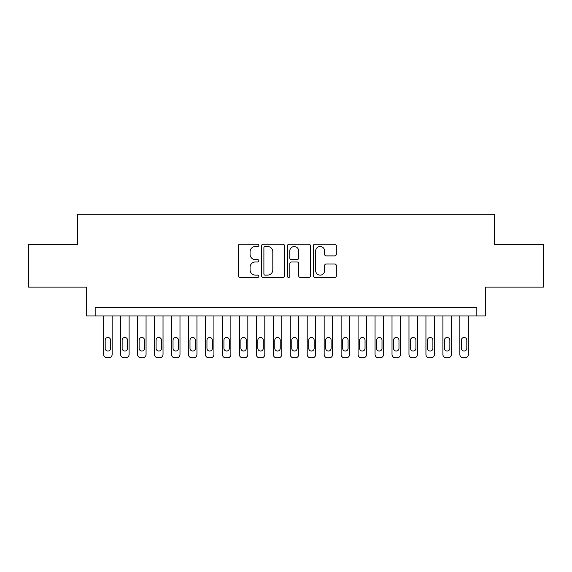 <?xml version="1.0" encoding="UTF-8"?>
<svg xmlns="http://www.w3.org/2000/svg" width="572" height="572" viewBox="0 0 572 572"><rect width="100%" height="100%" fill="white"/><g stroke="black" fill="none" stroke-linecap="round" stroke-linejoin="round"><path stroke-width="0.86" d="M258.859 245.331A1.165 1.165 0 0 0 257.693 244.165L240.004 244.165A1.666 1.666 0 0 0 238.338 245.824L238.338 275.797A1.666 1.666 0 0 0 240.004 277.463L257.693 277.463A1.165 1.165 0 0 0 258.859 276.297A1.165 1.165 0 0 0 257.693 275.132L255.405 275.132A5.327 5.327 0 0 1 250.078 269.805L250.078 267.303A5.327 5.327 0 0 1 255.405 261.976L257.693 261.976A1.165 1.165 0 0 0 258.859 260.811A1.165 1.165 0 0 0 257.693 259.645L255.405 259.645A5.327 5.327 0 0 1 250.078 254.318L250.078 251.823A5.327 5.327 0 0 1 255.405 246.496L257.693 246.496A1.165 1.165 0 0 0 258.859 245.331M334.656 255.898A1.666 1.666 0 0 0 336.322 254.233L336.322 245.824A1.666 1.666 0 0 0 334.656 244.165L315.015 244.165A1.666 1.666 0 0 0 313.349 245.824L313.349 275.797A1.666 1.666 0 0 0 315.015 277.463L334.656 277.463A1.666 1.666 0 0 0 336.322 275.797L336.322 265.637A1.666 1.666 0 0 0 334.656 263.978L326.247 263.978A1.666 1.666 0 0 0 324.589 265.637L324.589 270.678A4.454 4.454 0 0 1 320.134 275.132A4.454 4.454 0 0 1 315.68 270.678L315.68 250.944A4.454 4.454 0 0 1 320.134 246.496A4.454 4.454 0 0 1 324.589 250.944L324.589 254.233A1.666 1.666 0 0 0 326.247 255.898L334.656 255.898M476.826 315.937L485.306 315.937L485.306 287.101L543.4 287.101L543.4 244.694L494.637 244.694L494.637 214.164L77.363 214.164L77.363 244.694L28.6 244.694L28.6 287.101L86.694 287.101L86.694 315.937L476.826 315.937L476.826 307.457L95.174 307.457L95.174 315.937M284.541 245.824A1.666 1.666 0 0 0 282.875 244.165L263.234 244.165A1.666 1.666 0 0 0 261.568 245.824L261.568 275.797A1.666 1.666 0 0 0 263.234 277.463L282.875 277.463A1.666 1.666 0 0 0 284.541 275.797L284.541 245.824M289.125 244.165L308.766 244.165A1.666 1.666 0 0 1 310.432 245.824L310.432 275.797A1.666 1.666 0 0 1 308.766 277.463L300.357 277.463A1.666 1.666 0 0 1 298.698 275.797L298.698 263.642A1.666 1.666 0 0 0 297.032 261.976L291.455 261.976A1.666 1.666 0 0 0 289.789 263.642L289.789 276.297A1.165 1.165 0 0 1 288.624 277.463A1.165 1.165 0 0 1 287.459 276.297L287.459 245.824A1.666 1.666 0 0 1 289.125 244.165M265.065 246.496A1.165 1.165 0 0 0 263.899 247.662L263.899 273.967A1.165 1.165 0 0 0 265.065 275.132L267.474 275.132A5.327 5.327 0 0 0 272.808 269.805L272.808 251.823A5.327 5.327 0 0 0 267.474 246.496L265.065 246.496M298.698 251.029A4.454 4.454 0 0 0 294.244 246.575A4.454 4.454 0 0 0 289.789 251.029L289.789 257.979A1.666 1.666 0 0 0 291.455 259.645L297.032 259.645A1.666 1.666 0 0 0 298.698 257.979L298.698 251.029M112.141 315.937L112.141 354.44A3.389 3.389 0 0 1 108.744 357.836L107.05 357.836A3.389 3.389 0 0 1 103.661 354.44L103.661 315.937M110.61 348.334L110.61 340.197A2.717 2.717 0 0 0 107.901 337.48A2.717 2.717 0 0 0 105.184 340.197L105.184 348.334A2.717 2.717 0 0 0 107.901 351.051A2.717 2.717 0 0 0 110.61 348.334M129.1 315.937L129.1 354.44A3.389 3.389 0 0 1 125.711 357.836L124.01 357.836A3.389 3.389 0 0 1 120.62 354.44L120.62 315.937M127.577 348.334L127.577 340.197A2.717 2.717 0 0 0 124.86 337.48A2.717 2.717 0 0 0 122.143 340.197L122.143 348.334A2.717 2.717 0 0 0 124.86 351.051A2.717 2.717 0 0 0 127.577 348.334M146.06 315.937L146.06 354.44A3.389 3.389 0 0 1 142.671 357.836L140.977 357.836A3.389 3.389 0 0 1 137.58 354.44L137.58 315.937M144.537 348.334L144.537 340.197A2.717 2.717 0 0 0 141.82 337.48A2.717 2.717 0 0 0 139.11 340.197L139.11 348.334A2.717 2.717 0 0 0 141.82 351.051A2.717 2.717 0 0 0 144.537 348.334M163.027 315.937L163.027 354.44A3.389 3.389 0 0 1 159.631 357.836L157.936 357.836A3.389 3.389 0 0 1 154.54 354.44L154.54 315.937M161.497 348.334L161.497 340.197A2.717 2.717 0 0 0 158.787 337.48A2.717 2.717 0 0 0 156.07 340.197L156.07 348.334A2.717 2.717 0 0 0 158.787 351.051A2.717 2.717 0 0 0 161.497 348.334M179.987 315.937L179.987 354.44A3.389 3.389 0 0 1 176.598 357.836L174.896 357.836A3.389 3.389 0 0 1 171.507 354.44L171.507 315.937M178.457 348.334L178.457 340.197A2.717 2.717 0 0 0 175.747 337.48A2.717 2.717 0 0 0 173.03 340.197L173.03 348.334A2.717 2.717 0 0 0 175.747 351.051A2.717 2.717 0 0 0 178.457 348.334M196.947 315.937L196.947 354.44A3.389 3.389 0 0 1 193.558 357.836L191.863 357.836A3.389 3.389 0 0 1 188.467 354.44L188.467 315.937M195.424 348.334L195.424 340.197A2.717 2.717 0 0 0 192.707 337.48A2.717 2.717 0 0 0 189.997 340.197L189.997 348.334A2.717 2.717 0 0 0 192.707 351.051A2.717 2.717 0 0 0 195.424 348.334M213.914 315.937L213.914 354.44A3.389 3.389 0 0 1 210.517 357.836L208.823 357.836A3.389 3.389 0 0 1 205.427 354.44L205.427 315.937M212.384 348.334L212.384 340.197A2.717 2.717 0 0 0 209.674 337.48A2.717 2.717 0 0 0 206.957 340.197L206.957 348.334A2.717 2.717 0 0 0 209.674 351.051A2.717 2.717 0 0 0 212.384 348.334M230.873 315.937L230.873 354.44A3.389 3.389 0 0 1 227.477 357.836L225.783 357.836A3.389 3.389 0 0 1 222.394 354.44L222.394 315.937M229.343 348.334L229.343 340.197A2.717 2.717 0 0 0 226.634 337.48A2.717 2.717 0 0 0 223.917 340.197L223.917 348.334A2.717 2.717 0 0 0 226.634 351.051A2.717 2.717 0 0 0 229.343 348.334M247.833 315.937L247.833 354.44A3.389 3.389 0 0 1 244.444 357.836L242.75 357.836A3.389 3.389 0 0 1 239.353 354.44L239.353 315.937M246.31 348.334L246.31 340.197A2.717 2.717 0 0 0 243.593 337.48A2.717 2.717 0 0 0 240.883 340.197L240.883 348.334A2.717 2.717 0 0 0 243.593 351.051A2.717 2.717 0 0 0 246.31 348.334M264.8 315.937L264.8 354.44A3.389 3.389 0 0 1 261.404 357.836L259.709 357.836A3.389 3.389 0 0 1 256.313 354.44L256.313 315.937M263.27 348.334L263.27 340.197A2.717 2.717 0 0 0 260.56 337.48A2.717 2.717 0 0 0 257.843 340.197L257.843 348.334A2.717 2.717 0 0 0 260.56 351.051A2.717 2.717 0 0 0 263.27 348.334M281.76 315.937L281.76 354.44A3.389 3.389 0 0 1 278.364 357.836L276.669 357.836A3.389 3.389 0 0 1 273.28 354.44L273.28 315.937M280.23 348.334L280.23 340.197A2.717 2.717 0 0 0 277.52 337.48A2.717 2.717 0 0 0 274.803 340.197L274.803 348.334A2.717 2.717 0 0 0 277.52 351.051A2.717 2.717 0 0 0 280.23 348.334M298.72 315.937L298.72 354.44A3.389 3.389 0 0 1 295.331 357.836L293.636 357.836A3.389 3.389 0 0 1 290.24 354.44L290.24 315.937M297.197 348.334L297.197 340.197A2.717 2.717 0 0 0 294.48 337.48A2.717 2.717 0 0 0 291.77 340.197L291.77 348.334A2.717 2.717 0 0 0 294.48 351.051A2.717 2.717 0 0 0 297.197 348.334M315.687 315.937L315.687 354.44A3.389 3.389 0 0 1 312.291 357.836L310.596 357.836A3.389 3.389 0 0 1 307.2 354.44L307.2 315.937M314.157 348.334L314.157 340.197A2.717 2.717 0 0 0 311.44 337.48A2.717 2.717 0 0 0 308.73 340.197L308.73 348.334A2.717 2.717 0 0 0 311.44 351.051A2.717 2.717 0 0 0 314.157 348.334M332.647 315.937L332.647 354.44A3.389 3.389 0 0 1 329.25 357.836L327.556 357.836A3.389 3.389 0 0 1 324.167 354.44L324.167 315.937M331.116 348.334L331.116 340.197A2.717 2.717 0 0 0 328.407 337.48A2.717 2.717 0 0 0 325.69 340.197L325.69 348.334A2.717 2.717 0 0 0 328.407 351.051A2.717 2.717 0 0 0 331.116 348.334M349.606 315.937L349.606 354.44A3.389 3.389 0 0 1 346.217 357.836L344.523 357.836A3.389 3.389 0 0 1 341.127 354.44L341.127 315.937M348.083 348.334L348.083 340.197A2.717 2.717 0 0 0 345.366 337.48A2.717 2.717 0 0 0 342.657 340.197L342.657 348.334A2.717 2.717 0 0 0 345.366 351.051A2.717 2.717 0 0 0 348.083 348.334M366.573 315.937L366.573 354.44A3.389 3.389 0 0 1 363.177 357.836L361.483 357.836A3.389 3.389 0 0 1 358.086 354.44L358.086 315.937M365.043 348.334L365.043 340.197A2.717 2.717 0 0 0 362.326 337.48A2.717 2.717 0 0 0 359.616 340.197L359.616 348.334A2.717 2.717 0 0 0 362.326 351.051A2.717 2.717 0 0 0 365.043 348.334M383.533 315.937L383.533 354.44A3.389 3.389 0 0 1 380.137 357.836L378.442 357.836A3.389 3.389 0 0 1 375.053 354.44L375.053 315.937M382.003 348.334L382.003 340.197A2.717 2.717 0 0 0 379.293 337.48A2.717 2.717 0 0 0 376.576 340.197L376.576 348.334A2.717 2.717 0 0 0 379.293 351.051A2.717 2.717 0 0 0 382.003 348.334M400.493 315.937L400.493 354.44A3.389 3.389 0 0 1 397.104 357.836L395.402 357.836A3.389 3.389 0 0 1 392.013 354.44L392.013 315.937M398.97 348.334L398.97 340.197A2.717 2.717 0 0 0 396.253 337.48A2.717 2.717 0 0 0 393.543 340.197L393.543 348.334A2.717 2.717 0 0 0 396.253 351.051A2.717 2.717 0 0 0 398.97 348.334M417.46 315.937L417.46 354.44A3.389 3.389 0 0 1 414.064 357.836L412.369 357.836A3.389 3.389 0 0 1 408.973 354.44L408.973 315.937M415.93 348.334L415.93 340.197A2.717 2.717 0 0 0 413.213 337.48A2.717 2.717 0 0 0 410.503 340.197L410.503 348.334A2.717 2.717 0 0 0 413.213 351.051A2.717 2.717 0 0 0 415.93 348.334M434.42 315.937L434.42 354.44A3.389 3.389 0 0 1 431.023 357.836L429.329 357.836A3.389 3.389 0 0 1 425.94 354.44L425.94 315.937M432.89 348.334L432.89 340.197A2.717 2.717 0 0 0 430.18 337.48A2.717 2.717 0 0 0 427.463 340.197L427.463 348.334A2.717 2.717 0 0 0 430.18 351.051A2.717 2.717 0 0 0 432.89 348.334M451.379 315.937L451.379 354.44A3.389 3.389 0 0 1 447.99 357.836L446.289 357.836A3.389 3.389 0 0 1 442.9 354.44L442.9 315.937M449.857 348.334L449.857 340.197A2.717 2.717 0 0 0 447.14 337.48A2.717 2.717 0 0 0 444.423 340.197L444.423 348.334A2.717 2.717 0 0 0 447.14 351.051A2.717 2.717 0 0 0 449.857 348.334M468.339 315.937L468.339 354.44A3.389 3.389 0 0 1 464.95 357.836L463.256 357.836A3.389 3.389 0 0 1 459.859 354.44L459.859 315.937M466.816 348.334L466.816 340.197A2.717 2.717 0 0 0 464.099 337.48A2.717 2.717 0 0 0 461.389 340.197L461.389 348.334A2.717 2.717 0 0 0 464.099 351.051A2.717 2.717 0 0 0 466.816 348.334"/></g></svg>
